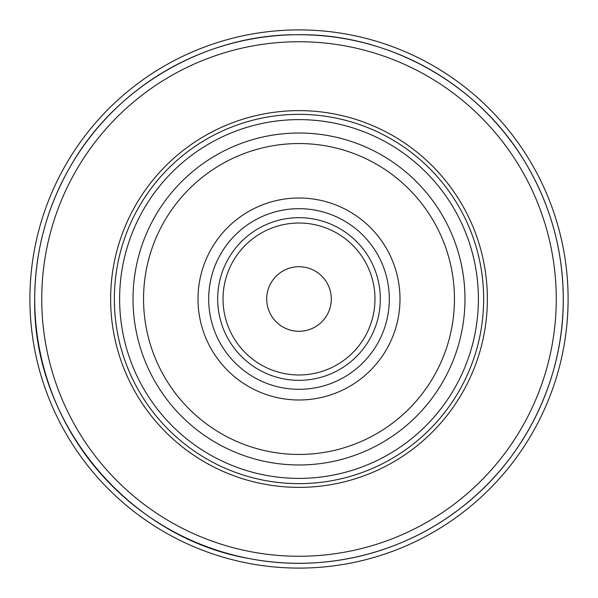 <?xml version="1.0" encoding="UTF-8"?>
<svg xmlns="http://www.w3.org/2000/svg" width="598" height="598" viewBox="0 0 598 598"><rect width="100%" height="100%" fill="white"/><g stroke="black" fill="none" stroke-linecap="round" stroke-linejoin="round"><path stroke-width="0.9" d="M266.708 299A32.292 32.292 0 0 1 299 266.708A32.292 32.292 0 0 1 331.292 299A32.292 32.292 0 0 1 299 331.292A32.292 32.292 0 0 1 266.708 299M487.37 299A188.37 188.37 0 0 1 299 487.37A188.37 188.37 0 0 1 110.63 299A188.37 188.37 0 0 1 299 110.63A188.37 188.37 0 0 1 487.37 299A188.37 188.37 0 0 1 299 487.37A188.37 188.37 0 0 1 110.63 299A188.37 188.37 0 0 1 299 110.63A188.37 188.37 0 0 1 487.37 299M563.286 299A264.286 264.286 0 0 1 299 563.286A264.286 264.286 0 0 1 34.714 299A264.286 264.286 0 0 1 299 34.714A264.286 264.286 0 0 1 563.286 299C563.779 379.461 524.857 458.913 460.983 507.822C402.058 554.01 322.95 573.004 249.478 558.599C127.905 537.781 32.382 422.308 34.714 299C34.946 250.861 47.22 206.018 71.521 164.472C116.902 85.948 206.288 34.445 296.922 34.729C387.549 33.025 477.727 83.115 524.341 160.914C550.04 203.357 563.024 249.381 563.286 299M568.1 299A269.1 269.1 0 0 1 299 568.1A269.1 269.1 0 0 1 29.9 299A269.1 269.1 0 0 1 299 29.9A269.1 269.1 0 0 1 568.1 299M556.26 299A257.26 257.26 0 0 1 299 556.26A257.26 257.26 0 0 1 41.74 299A257.26 257.26 0 0 1 299 41.74A257.26 257.26 0 0 1 556.26 299M119.615 299A179.385 179.385 0 0 1 299 119.615A179.385 179.385 0 0 1 478.385 299A179.385 179.385 0 0 1 299 478.385A179.385 179.385 0 0 1 119.615 299M133.025 299A165.975 165.975 0 0 1 299 133.025A165.975 165.975 0 0 1 464.975 299A165.975 165.975 0 0 1 299 464.975A165.975 165.975 0 0 1 133.025 299M143.55 299A155.45 155.45 0 0 1 299 143.55A155.45 155.45 0 0 1 454.45 299A155.45 155.45 0 0 1 299 454.45A155.45 155.45 0 0 1 143.55 299M208.687 299A90.313 90.313 0 0 1 299 208.687A90.313 90.313 0 0 1 389.313 299A90.313 90.313 0 0 1 299 389.313A90.313 90.313 0 0 1 208.687 299M198.005 299A100.995 100.995 0 0 1 299 198.005A100.995 100.995 0 0 1 399.995 299A100.995 100.995 0 0 1 299 399.995A100.995 100.995 0 0 1 198.005 299M380.321 299A81.321 81.321 0 0 1 299 380.321A81.321 81.321 0 0 1 217.679 299A81.321 81.321 0 0 1 299 217.679A81.321 81.321 0 0 1 380.321 299M374.976 299A75.976 75.976 0 0 1 299 374.976A75.976 75.976 0 0 1 223.024 299A75.976 75.976 0 0 1 299 223.024A75.976 75.976 0 0 1 374.976 299M483.647 299A184.647 184.647 0 0 1 299 483.647A184.647 184.647 0 0 1 114.353 299A184.647 184.647 0 0 1 299 114.353A184.647 184.647 0 0 1 483.647 299"/></g></svg>
